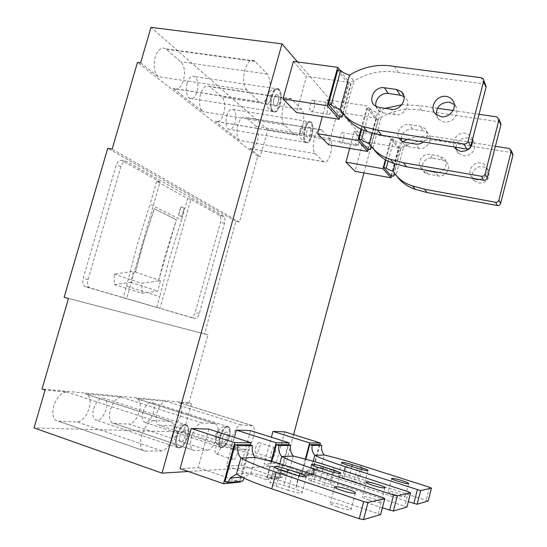 <?xml version="1.0" encoding="UTF-8"?>
<svg xmlns="http://www.w3.org/2000/svg" width="547" height="547" viewBox="0 0 547 547"><rect width="100%" height="100%" fill="white"/><g stroke="black" fill="none" stroke-linecap="round" stroke-linejoin="round"><path stroke-width="0.41" stroke-dasharray="2.73 2.05" d="M185.679 425.019C180.018 424.103 172.948 443.945 177.796 447.268L179.327 447.822C185.112 448.294 191.833 428.869 187.074 425.573L185.679 425.019M184.093 430.715C181.248 430.311 177.754 440.178 180.168 441.832L180.913 442.113C183.792 442.407 187.197 432.643 184.804 430.988L184.093 430.715C181.248 430.311 177.754 440.178 180.168 441.832L180.913 442.113C183.792 442.407 187.197 432.643 184.804 430.988L184.093 430.715M236.632 447.945C234.068 447.651 230.622 457.825 232.762 459.418L233.425 459.671C236.024 459.849 239.388 449.784 237.275 448.198L236.632 447.945M227.661 426.838C222.971 426.031 216.776 444.321 220.851 447.056L221.993 447.473C226.779 447.911 232.707 429.976 228.708 427.255L227.661 426.838M226.246 431.993C223.887 431.631 220.824 440.732 222.855 442.099L223.408 442.304C225.795 442.571 228.79 433.559 226.779 432.198L226.246 431.993C223.887 431.631 220.824 440.732 222.855 442.099L223.408 442.304C225.795 442.571 228.79 433.559 226.779 432.198L226.246 431.993M274.676 447.576C272.563 447.302 269.534 456.663 271.319 457.962L271.818 458.154C273.958 458.324 276.919 449.066 275.148 447.767L274.676 447.576M311.291 122.528L311.093 122.343C306.833 118.234 301.5 138.548 305.923 142.056L306.046 142.165C310.306 146.165 315.592 126.336 311.291 122.528M309.951 127.403L309.862 127.321C307.729 125.277 305.069 135.376 307.27 137.167L307.339 137.235C309.465 139.246 312.118 129.27 309.951 127.403L309.862 127.321C307.729 125.277 305.069 135.376 307.27 137.167L307.339 137.235C309.465 139.246 312.118 129.27 309.951 127.403M358.989 135.458L358.914 135.376C357.068 133.338 354.374 143.676 356.288 145.454L356.35 145.523C358.196 147.526 360.876 137.311 358.989 135.458M279.093 89.694L278.826 89.455C273.65 84.525 267.763 106.856 273.117 111.164L273.281 111.308C278.457 116.101 284.29 94.358 279.093 89.694M277.602 95.055L277.479 94.946C274.895 92.498 271.955 103.588 274.615 105.79L274.71 105.872C277.295 108.285 280.221 97.345 277.602 95.055L277.479 94.946C274.895 92.498 271.955 103.588 274.615 105.79L274.71 105.872C277.295 108.285 280.221 97.345 277.602 95.055M330.949 103.116L330.839 103.007C328.59 100.559 325.609 111.944 327.933 114.132L328.015 114.22C330.272 116.634 333.232 105.4 330.949 103.116M90.057 287.954L89.277 287.565C87.527 285.985 87.117 283.332 88.033 279.606L120.976 166.404C122.446 162.288 124.388 160.668 126.795 161.543L223.805 216.386C225.09 217.651 225.337 219.949 224.55 223.285L199.252 313.581C198.13 316.98 196.729 318.621 195.033 318.504L84.477 286.279C82.713 284.693 82.296 282.047 83.206 278.334L116.114 165.426C117.591 161.324 119.54 159.71 121.96 160.586L160.08 182.001L126.589 298.689L85.264 286.669M297.554 61.948L370.88 147.095L267.818 129.707L260.29 156.715L257.767 156.257L239.415 222.082L235.901 221.323L204.469 333.896L64.143 297.26M235.901 221.323L107.752 148.258M239.415 222.082L112.128 149.099M257.767 156.257L137.468 62.385M321.65 130.063L321.41 129.844C318.867 128.531 316.528 131.232 314.402 137.96C312.658 145.488 312.918 150.753 315.168 153.748L323.851 161.837C326.306 163.033 328.542 160.36 330.573 153.816C332.241 146.719 332.05 141.673 330.012 138.678L321.65 130.063L245.904 117.605L255.989 126.248C258.492 129.222 258.936 134.138 257.336 140.996C255.285 147.3 252.817 149.823 249.917 148.572L260.29 156.715M246.827 90.043C243.429 85.783 242.786 79.041 244.899 69.818C247.579 61.79 250.772 58.83 254.471 60.949L267.264 74.071C270.293 78.276 270.799 84.669 268.796 93.25C266.266 101.024 263.237 103.951 259.702 102.036L246.827 90.043L158.254 76.676L140.62 62.843M267.818 129.707L150.986 27.35M315.168 153.748L239.504 140.408C236.769 137.42 236.229 132.299 237.897 125.044C240.044 118.576 242.622 116.026 245.624 117.386L245.904 117.605M239.504 140.408L215.21 121.345C218.636 122.897 221.487 120.265 223.757 113.441C225.501 105.961 224.879 100.477 221.884 97.004L209.453 86.378C205.891 84.689 202.91 87.349 200.51 94.364C198.698 102.323 199.436 108.06 202.732 111.567L173.461 88.593C177.584 90.549 180.92 87.807 183.464 80.375C185.385 72.142 184.517 65.961 180.866 61.832L165.693 48.861C161.386 46.734 157.878 49.497 155.177 57.155C153.174 65.975 154.199 72.477 158.254 76.676M226.745 115.889C228.578 110.412 230.813 108.272 233.439 109.475C235.969 112.019 236.509 116.436 235.073 122.726C233.261 128.203 231.032 130.343 228.373 129.154C225.849 126.651 225.309 122.234 226.745 115.889M187.074 83.335C189.132 77.38 191.723 75.151 194.862 76.655C197.946 79.664 198.698 84.641 197.118 91.581C195.101 97.53 192.496 99.759 189.317 98.269C186.253 95.315 185.501 90.337 187.074 83.335M207.573 450.256C211.354 449.388 214.499 444.971 217.022 437.012C218.609 430.674 218.383 426.387 216.352 424.164L214.93 423.597L201.795 422.94C197.802 423.569 194.424 428.116 191.669 436.568C190.035 443.111 190.288 447.528 192.428 449.819L194.164 450.448L207.573 450.256L129.119 424.055L113.851 423.44L111.841 422.722C109.304 420.363 108.832 416.048 110.412 409.778C113.188 401.71 116.839 397.491 121.359 397.101L85.175 393.737L87.383 394.592C90.228 397.225 90.816 401.819 89.14 408.363C86.269 416.759 82.235 421.293 77.038 421.956L58.344 421.204L55.63 420.233C52.635 417.498 52.006 412.753 53.736 406.004C56.915 397.06 61.278 392.404 66.802 392.028L45.1 390.004M204.469 333.896L207.963 334.867L189.009 402.852L191.498 403.631L183.594 432.007L285.308 465.442L188.353 471.493M183.594 432.007L34.03 427.911M234.123 449.866L232.81 449.395C230.991 447.391 230.841 443.357 232.345 437.279C234.779 429.614 237.651 425.484 240.953 424.896L252.892 425.867C254.622 427.816 254.758 431.74 253.295 437.641C251.046 444.896 248.345 448.916 245.2 449.702L234.123 449.866L157.953 424.739C155.786 422.674 155.43 418.722 156.886 412.869C159.341 405.525 162.452 401.662 166.22 401.279L136.367 398.503L138.015 399.139C140.435 401.423 140.88 405.614 139.341 411.706C136.805 419.317 133.4 423.44 129.119 424.055M159.478 425.286L172.189 425.798C175.772 425.217 178.698 421.443 180.961 414.476C182.383 408.78 182.055 404.93 179.984 402.927L178.719 402.442L191.498 403.631M143.047 411.953C145.769 404.438 148.887 401.313 152.401 402.571C154.295 404.377 154.623 407.727 153.386 412.636C150.719 420.117 147.601 423.241 144.025 422.031C142.138 420.246 141.81 416.889 143.047 411.953M93.653 408.664C96.833 400.254 100.573 396.862 104.867 398.496C107.089 400.561 107.527 404.226 106.186 409.498C103.068 417.867 99.328 421.258 94.952 419.679C92.744 417.634 92.306 413.963 93.653 408.664M189.009 402.852L42.016 388.985M153.782 420.547C148.859 421.224 144.811 426.27 141.639 435.699C139.847 442.776 140.23 447.644 142.781 450.311L145.16 451.166L161.721 450.926C166.343 449.955 170.083 445.06 172.948 436.246C174.678 429.402 174.336 424.698 171.915 422.12L170.001 421.354L153.782 420.547L66.802 392.028M207.963 334.867L68.471 298.464M291.565 99.096L291.25 98.802C288.207 97.147 285.5 99.978 283.127 107.301C281.22 115.595 281.637 121.509 284.372 125.044L294.847 134.794C297.766 136.299 300.351 133.502 302.6 126.391C304.419 118.624 304.105 112.976 301.643 109.468L291.565 99.096L209.829 86.665M370.88 147.095L363.94 172.914M293.595 434.626L285.308 465.442M156.709 307.517L159.799 296.659L126.542 286.156L123.205 297.78L159.922 308.378L190.882 199.306L219.709 215.511C221.002 216.769 221.262 219.06 220.475 222.39L195.197 312.494C194.076 315.892 192.66 317.527 190.958 317.41L159.922 308.378M126.542 286.156L137.229 244.789L150.076 204.263L181.549 220.106L169.638 257.993L159.799 296.659M135.369 272.009L158.739 280.139L165.023 256.112L176.407 219.771L154.158 208.687L142.145 246.793L135.369 272.009L133.461 271.339L114.111 274.136L114.309 284.577L130.801 282.273L133.461 271.339M160.08 182.001L156.674 181.303L187.648 198.623L181.549 220.106M190.882 199.306L187.648 198.623M123.205 297.78L126.589 298.689M156.674 181.303L150.076 204.263M181.741 216.633L184.1 208.332L180.927 206.643L178.548 214.998L181.85 216.653L178.657 215.026L181.036 206.663L184.209 208.352L181.85 216.653M220.263 437.067C222.944 429.21 225.795 425.833 228.824 426.947C230.41 428.691 230.567 432.116 229.289 437.224C226.663 445.039 223.812 448.417 220.728 447.364C219.142 445.634 218.991 442.202 220.263 437.067M176.92 436.315C180.059 427.474 183.484 423.781 187.211 425.238C189.091 427.248 189.337 431.002 187.949 436.506C184.886 445.292 181.454 448.991 177.652 447.603C175.772 445.614 175.532 441.853 176.92 436.315M305.096 128.839C306.915 123.13 308.939 120.866 311.168 122.036C313.26 124.586 313.554 129.126 312.05 135.656C310.258 141.352 308.228 143.622 305.971 142.473C303.879 139.97 303.592 135.424 305.096 128.839M271.832 96.231C273.869 90.002 276.228 87.629 278.908 89.106C281.479 92.149 281.937 97.284 280.283 104.511C278.273 110.726 275.914 113.106 273.192 111.65C270.628 108.662 270.177 103.527 271.832 96.231M259.066 442.55C256.878 442.256 253.835 451.528 255.702 452.848L256.222 453.046C258.437 453.251 261.411 444.068 259.565 442.749L259.066 442.55M219.675 442.386C217.015 442.051 213.556 452.13 215.785 453.743L216.475 454.003C219.169 454.222 222.547 444.253 220.338 442.646L219.675 442.386M343.195 132.859L343.113 132.777C341.178 130.74 338.497 141.003 340.501 142.788L340.569 142.849C342.504 144.859 345.171 134.719 343.195 132.859M313.739 100.518L313.629 100.409C311.264 97.954 308.296 109.243 310.73 111.444L310.819 111.526C313.185 113.94 316.132 102.802 313.739 100.518M114.309 284.577L142.07 293.226L157.851 291.107L160.339 280.755L141.823 283.325L142.07 293.226M130.801 282.273L157.851 291.107M114.111 274.136L141.823 283.325M158.623 280.153L160.339 280.755M158.739 280.139L176.407 219.771M135.492 271.989L144.223 240.092L154.268 208.708L176.51 219.791M391.515 175.908L399.098 147.41L391.372 137.324L354.278 131.294L363.085 141.406L355.024 171.293M354.278 131.294L349.663 148.367M293.418 61.394L306.498 76.416L296.515 112.532M208.872 429.115L198.226 467.617L180.066 468.615M368.247 149.31L376.637 118.118L367.269 105.906L326.908 99.855L322.313 116.614M326.908 99.855L337.533 112.06L328.617 144.77M250.56 430.612L241.111 465.265L226.465 466.071L234.335 437.347M284.686 431.843L276.194 463.343L264.126 464.006L271.38 437.217M399.098 147.41L363.085 141.406M385.409 159.621L391.372 137.324M512.43 153.324L510.898 152.476L440.595 141.208C427.515 138.48 415.173 140.463 403.563 147.157L400.616 143.239C397.231 142.165 394.948 141.03 393.778 139.841L391.351 139.444L385.888 159.888M391.351 139.444L398.312 148.456L400.712 148.852L393.703 175.197M391.023 175.819L398.312 148.456M397.512 177.153L396.199 174.835L395.392 174.855M400.712 148.852L400.609 148.64C400.342 147.745 401.32 147.246 403.563 147.157L396.199 174.835L393.156 171.279M393.778 139.841L388.124 161.037M471.705 142.521L438.12 137.181C427.761 135.314 417.511 136.053 407.371 139.403M402.777 141.694L400.616 143.239L395.119 163.895M495.391 146.295L472.608 142.664M438.27 172.346C445.162 171.655 448.8 162.302 443.808 158.097L439.795 156.155L429.764 154.48C421.163 152.613 415.269 165.556 422.893 169.584L423.091 169.7M479.445 179.525C486.092 177.508 488.505 173.413 486.686 167.238C485.462 164.941 483.507 163.539 480.834 163.033C473.066 161.358 466.55 171.649 471.972 177.009L473.955 178.568M442.256 159.95L446.222 161.871C452.123 166.794 445.805 177.659 438.079 175.895L428.178 174.151L425.566 173.194C418.038 169.208 423.857 156.435 432.356 158.281L442.256 159.95L439.795 156.155M478.584 183.026C483.801 183.43 487.302 181.201 489.093 176.346L488.553 170.944C487.35 168.674 485.421 167.286 482.775 166.78C475.111 165.119 468.683 175.272 474.03 180.572L478.584 183.026M339.872 116.853L349.253 82.412L340.002 70.358M337.752 70.05L348.172 83.547L351.037 83.951L342.545 115.144M339.133 116.737L348.172 83.547M485.497 84.771L483.63 83.794L398.414 72.56C382.702 69.722 367.851 72.546 353.875 81.024C351.406 81.366 350.388 82.187 350.812 83.5L351.037 83.951M345.889 116.867L344.719 114.685L353.875 81.024L349.465 75.158M340.152 109.345L344.719 114.685L343.796 114.795M376.008 106.371L376.897 108.675L378.401 110.603L379.98 111.779L383.112 112.86L379.119 107.424M383.112 112.86L395.03 114.665C404.329 116.566 412.076 103.171 404.992 97.393L404.007 96.621M436.294 114.672L438.503 119.232L444.014 122.084C450.359 122.412 454.639 119.588 456.854 113.612L456.246 107.041L454.283 104.47M349.253 82.412L306.498 76.416M198.226 467.617L240.277 482.092L250.389 444.957M249.658 444.725L240.003 480.163L242.779 481.114M224.988 481.558L240.003 480.163M255.305 457.477L251.1 472.95L245.138 476.799L244.099 478.249M236.468 474.071L251.1 472.95C266.177 476.314 281.192 480.581 296.153 485.75L380.678 514.522M288.187 490.303L276.235 486.235C271.141 484.423 269.11 483.22 270.136 482.625C272.68 482.317 277.254 483.22 283.859 485.319L295.592 489.291C300.816 491.138 302.942 492.382 301.965 493.025C299.462 493.339 294.874 492.437 288.187 490.303L292.542 474.051M337.424 507.055C331.721 505.018 329.383 503.657 330.402 502.973C332.802 502.638 337.301 503.534 343.899 505.647C349.608 507.671 351.981 509.038 351.017 509.756C348.637 510.098 344.104 509.195 337.424 507.055M361.034 129.01L367.269 105.906M500.382 122.658L498.7 121.749L421.648 110.378C407.371 107.574 393.895 109.92 381.204 117.4L377.642 112.655C373.895 111.451 371.324 110.132 369.943 108.696L367.29 108.292L361.622 129.29M367.29 108.292L375.721 119.212L378.333 119.615L370.654 148.203M367.652 149.208L375.721 119.212M374.312 150.069L373.047 147.786L372.172 147.84M378.333 119.615L378.182 119.308C377.847 118.234 378.859 117.598 381.204 117.4L373.047 147.786L369.355 143.464M369.943 108.696L364.09 130.371M437.456 108.231L418.64 105.475L401.778 104.785M385.122 108.327L377.642 112.655L372.131 133.147M479.035 114.309L453.032 110.508M423.399 142.001C428.075 137.447 428.533 132.894 424.78 128.347L420.397 126.268L409.429 124.566C402.277 123.13 395.351 131.93 398.811 138.022M472.458 139.629L471.808 137.817C470.468 135.307 468.328 133.789 465.388 133.263C457.873 131.772 450.714 140.743 454.386 147.013M401.259 138.418C402.394 132.142 406.168 129.065 412.575 129.188L423.392 130.883L420.397 126.268M401.56 141.058L405.095 145.611L407.946 146.63L404.725 142.254M407.946 146.63L418.763 148.415C427.2 150.254 434.154 138.254 427.72 132.942L423.392 130.883M456.171 149.31L458.119 153.098L463.104 155.738C468.827 156.121 472.683 153.625 474.666 148.271L474.092 142.336L472.574 140.237M472.355 140.025L467.76 137.844C461.039 137.694 457.114 140.839 455.993 147.273M376.637 118.118L337.533 112.06M271.141 461.388L266.239 479.541L279.681 478.222L288.659 444.848M279.681 478.222L241.111 465.265M288.071 444.663L279.51 476.478L282.047 477.333L284.166 473.456L289.582 469.996L293.308 456.109M279.736 463.849L277.842 470.899L272.256 474.475L270.061 478.481L267.449 477.606L279.51 476.478M267.449 477.606L271.784 461.565M270.061 478.481L282.047 477.333M382.401 507.869L310.634 483.924C295.524 478.987 284.59 474.646 277.842 470.899L289.582 469.996C302.929 473.032 316.44 476.861 330.128 481.469L406.954 507.035M324.569 485.339L313.704 481.736C309.007 480.109 307.038 479.049 307.804 478.55C309.875 478.331 313.869 479.145 319.797 481.004L330.477 484.533C335.284 486.187 337.321 487.281 336.603 487.815C334.566 488.047 330.552 487.22 324.569 485.339L328.405 470.844M369.163 500.149C363.967 498.344 361.738 497.161 362.49 496.594C364.446 496.355 368.384 497.168 374.305 499.028C379.515 500.826 381.765 502.016 381.061 502.604C379.119 502.857 375.146 502.037 369.163 500.149M266.239 479.541L226.465 466.071M305.329 459.063L300.768 476.15L311.797 475.063L319.865 444.766M311.797 475.063L276.194 463.343M314.026 474.249L304.194 475.199L301.794 474.406L311.687 473.483L314.026 474.249L315.954 470.735L320.911 467.596L324.255 454.995M301.794 474.406L305.855 459.207M319.373 444.615L311.687 473.483M304.194 475.199L306.183 471.569L311.284 468.335L320.911 467.596C332.877 470.365 345.164 473.832 357.765 477.989L428.157 500.984M313.164 461.258L311.284 468.335C317.855 471.685 328.043 475.575 341.834 479.999L408.315 501.729M353.882 481.339L343.933 478.105C339.578 476.628 337.69 475.685 338.265 475.261C339.995 475.09 343.543 475.842 348.918 477.504L358.716 480.683C363.153 482.18 365.109 483.151 364.569 483.603C362.866 483.78 359.304 483.022 353.882 481.339L357.314 468.253M394.626 494.611C389.854 492.991 387.741 491.944 388.302 491.473C389.943 491.288 393.443 492.033 398.811 493.702C403.59 495.308 405.724 496.361 405.204 496.861C403.577 497.045 400.048 496.3 394.626 494.611M300.768 476.15L264.126 464.006M184.845 424.745C179.177 423.822 172.1 443.658 176.961 446.981L178.493 447.542C184.284 448.014 191.006 428.602 186.24 425.299L184.845 424.745M176.107 430.154C173.837 429.887 171.601 437.887 173.987 437.73C176.257 437.942 178.459 430.045 176.107 430.154M226.889 426.592C222.191 425.778 215.997 444.068 220.079 446.796L221.22 447.214C226.014 447.658 231.942 429.73 227.935 427.009L226.889 426.592M218.875 431.48C217.022 431.248 215.026 438.482 216.988 438.338C218.848 438.523 220.81 431.378 218.875 431.48M310.511 122.398L310.306 122.22C306.04 118.104 300.706 138.412 305.144 141.926L305.267 142.035C309.534 146.035 314.819 126.207 310.511 122.398M302.518 127.875C301.089 126.275 299.202 133.119 300.727 134.371C302.156 135.916 304.023 129.147 302.518 127.875M278.245 89.571L277.979 89.325C272.789 84.395 266.902 106.72 272.269 111.027L272.433 111.171C277.616 115.964 283.449 94.234 278.245 89.571M269.521 95.684C267.784 93.763 265.685 101.291 267.531 102.822C269.268 104.682 271.346 97.25 269.521 95.684M251.811 425.436L178.719 402.442M240.953 424.896L166.22 401.279M214.93 423.597L136.367 398.503M201.795 422.94L121.359 397.101M170.001 421.354L85.175 393.737M323.728 161.727L249.774 148.469M245.2 449.702L172.189 425.798M161.721 450.926L77.038 421.956M330.012 138.678L255.989 126.248M259.483 101.845L173.208 88.402M284.372 125.044L202.732 111.567M294.689 134.658L215.019 121.202M254.909 61.346L166.206 49.251M145.16 451.166L58.344 421.204M301.643 109.468L221.884 97.004M194.164 450.448L113.851 423.44M267.264 74.071L180.866 61.832M88.033 279.606L83.206 278.334M120.976 166.404L116.114 165.426M121.96 160.586L126.795 161.543M219.593 215.436L223.689 216.318M224.55 223.285L220.475 222.39M199.252 313.581L195.197 312.494M190.958 317.41L195.033 318.504M432.356 158.281L429.764 154.48M428.178 174.151L425.532 170.555M438.079 175.895L435.562 172.312M440.595 141.208L438.12 137.181M510.898 152.476L509.325 148.51M395.03 114.665L391.208 109.236M398.414 72.56L394.681 66.474M483.63 83.794L481.223 77.722M280.59 470.064L276.235 486.235M287.346 472.321L283.859 485.319M299.161 475.945L295.592 489.291M300.282 470.276L296.153 485.75M382.483 497.476L378.339 513.428M412.575 129.188L409.429 124.566M418.763 148.415L415.693 144.052M421.648 110.378L418.64 105.475M498.7 121.749L496.772 116.901M317.54 467.295L313.704 481.736M322.962 469.066L319.797 481.004M333.691 472.376L330.477 484.533M313.13 474.529L310.634 483.924M333.793 467.596L330.128 481.469M408.431 491.808L404.766 506.057M347.366 465.059L343.933 478.105M351.81 466.488L348.918 477.504M361.635 469.511L358.716 480.683M344.213 470.974L341.834 479.999M361.061 465.408L357.765 477.989M429.395 487.227L426.106 500.102M187.074 425.573L186.24 425.299C182.773 424.547 180.366 424.711 179.026 425.785C172.825 430.202 173.823 431.022 172.175 435.309C171.519 438.181 171.013 443.508 176.961 446.981L177.796 447.268M232.762 459.418L215.785 453.743M237.275 448.198L220.338 442.646M228.708 427.255L225.152 426.544L221.535 427.528C217.61 430.393 215.6 433.491 215.497 436.834C214.527 440.957 216.058 444.273 220.079 446.796L220.851 447.056M271.319 457.962L255.702 452.848M275.148 447.767L259.565 442.749M306.046 142.165L304.187 141.673C295.674 137.147 299.448 120.805 310.306 122.22L311.093 122.343M358.914 135.376L343.113 132.777M356.35 145.523L340.569 142.849M273.281 111.308L271.23 110.767C264.133 105.927 266.157 99.308 266.792 96.737C268.645 93.831 268.625 89.113 277.979 89.325L278.826 89.455M330.839 103.007L313.629 100.409M328.015 114.22L310.819 111.526M323.851 161.837L249.917 148.572M259.702 102.036L173.461 88.593M294.847 134.794L215.21 121.345M254.471 60.949L165.693 48.861M291.25 98.802L209.453 86.378M321.41 129.844L245.624 117.386M223.805 216.386L219.709 215.511M89.277 287.565L84.477 286.279M228.824 426.947L152.401 402.571M187.211 425.238L104.867 398.496M311.168 122.036L233.439 109.475M278.908 89.106L194.862 76.655M425.566 173.194L422.893 169.584M488.553 170.944L486.686 167.238M446.222 161.871L443.808 158.097M400.609 148.64L393.512 175.313M379.98 111.779L375.939 106.33M456.246 107.041L453.388 101.393M404.992 97.393L403.707 95.383M350.812 83.5L342.135 115.376M274.279 467.241L270.136 482.625M355.318 493.332L351.017 509.756M306.258 476.909L301.965 493.025M241.63 477.1L245.138 476.799M405.095 145.611L401.84 141.222M474.092 142.336L471.808 137.817M427.72 132.942L424.78 128.347M378.182 119.308L370.374 148.367M311.496 464.69L307.804 478.55M384.862 487.979L381.061 502.604M340.398 473.422L336.603 487.815M272.256 474.475L284.166 473.456M341.588 462.653L338.265 475.261M408.602 483.678L405.204 496.861M367.967 470.605L364.569 483.603M306.183 471.569L315.954 470.735M305.971 142.473L228.373 129.154M474.03 180.572L471.972 177.009M142.781 450.311L55.63 420.233M334.552 487.24L330.402 502.973M216.352 424.164L138.015 399.139M366.182 482.461L362.49 496.594M391.618 478.646L388.302 491.473M177.652 447.603L94.952 419.679M252.892 425.867L179.984 402.927M171.915 422.12L87.383 394.592M220.728 447.364L144.025 422.031M438.503 119.232L435.357 113.797M458.119 153.098L455.603 148.75M192.428 449.819L111.841 422.722M232.81 449.395L157.953 424.739M273.192 111.65L189.317 98.269"/><path stroke-width="0.82" d="M188.353 471.493L162.015 473.141L34.03 427.911L45.1 390.004L42.016 388.985L68.471 298.464L64.143 297.26L107.752 148.258L112.128 149.099L137.468 62.385L140.62 62.843L150.986 27.35L281.985 43.876L297.554 61.948M363.94 172.914L293.595 434.626M162.015 473.141L281.985 43.876M385.409 159.621L382.975 168.743L391.009 177.816L355.024 171.293L345.93 162.158L349.663 148.367M337.677 67.322L327.174 105.68L339.208 119.28L296.515 112.532L282.977 98.939L293.418 61.394L337.677 67.322L340.002 70.358M250.998 442.728L234.772 442.667L223.532 483.733L180.066 468.615L191.218 428.479L208.872 429.115L250.998 442.728L250.389 444.957M322.313 116.614L317.622 133.735L328.617 144.77L367.673 151.444L368.247 149.31M234.335 437.347L236.318 430.106L250.56 430.612L289.192 442.872L288.659 444.848M271.38 437.217L272.946 431.419L284.686 431.843L320.337 442.988L319.865 444.766M391.009 177.816L391.515 175.908M393.703 175.197L393.423 176.25L391.023 175.819L383.823 167.621L386.25 168.052C387.454 169.139 389.751 170.22 393.156 171.279L395.119 163.895M385.888 159.888L383.823 167.621M395.392 174.855C393.737 174.965 393.04 175.368 393.314 176.059L393.423 176.25M388.124 161.037L386.25 168.052M407.371 139.403L402.777 141.694M512.43 153.324L512.888 155.416L500.601 203.47C500.047 204.981 498.953 205.665 497.319 205.528L427.104 192.571L424.438 189.214L412.445 185.925C404.014 183.231 397.587 178.349 393.156 171.279M424.438 189.214L495.555 202.267C497.209 202.411 498.317 201.713 498.878 200.181L511.418 150.74L509.325 148.51L495.391 146.295M472.608 142.664L471.705 142.521M423.091 169.7L435.562 172.312L438.27 172.346M473.955 178.568L476.581 179.491L479.445 179.525M427.104 192.571L415.255 189.324C408.007 186.883 402.093 182.821 397.512 177.153M382.975 168.743L345.93 162.158M339.208 119.28L339.872 116.853M337.752 70.05L328.344 104.45L331.243 104.887C332.966 106.515 335.933 107.998 340.152 109.345L349.465 75.158C345.273 73.79 342.34 72.218 340.665 70.447L337.752 70.05M343.796 114.795C342.019 115.123 341.342 115.779 341.752 116.778L341.991 117.188L339.133 116.737L328.344 104.45M340.665 70.447L331.243 104.887M485.497 84.771L486.044 87.308L470.7 146.398C470.01 148.258 468.67 149.126 466.673 149.003L381.615 135.239L377.58 130.152L463.965 143.998C465.989 144.128 467.357 143.239 468.054 141.345L483.671 81.291L483.685 79.814L483.015 78.604L481.223 77.722L394.681 66.474C378.722 63.63 363.652 66.522 349.465 75.158M377.58 130.152L363.146 126.521C353.034 123.499 345.369 117.769 340.152 109.345M396.507 89.455L384.411 87.759C374.045 85.797 366.798 101.687 375.939 106.33L379.119 107.424L391.208 109.236C400.657 111.15 408.527 97.53 401.341 91.684L396.507 89.455L400.233 95.192L388.315 93.503C381.444 92.265 374.237 99.821 376.008 106.371M446.284 96.443C436.827 94.665 428.814 107.424 435.357 113.797L440.957 116.689C449.183 118.302 457.299 108.347 453.388 101.393C451.911 98.624 449.545 96.976 446.284 96.443M381.615 135.239L367.393 131.642C358.442 128.832 351.27 123.909 345.889 116.867M404.007 96.621L400.233 95.192M454.283 104.47L449.251 102.159C440.773 102.398 436.451 106.569 436.294 114.672M342.545 115.144L341.991 117.188M327.174 105.68L282.977 98.939M223.532 483.733L240.277 482.092M237.979 445.696C237.104 450.318 238.061 454.42 240.858 457.996L255.305 457.477C270.334 460.943 285.322 465.21 300.282 470.276L382.483 497.476L384.78 498.679L367.981 502.467L363.721 501.572L276.228 472.205C259.538 466.721 247.75 461.983 240.858 457.996L236.468 474.071L230.294 478.064L227.846 482.55L224.988 481.558L235.066 444.745L237.979 445.696L252.482 445.641L249.658 444.725L235.066 444.745M255.305 457.477C252.591 454.037 251.654 450.085 252.482 445.641M227.846 482.55L242.779 481.114L244.099 478.249M380.678 514.522L363.516 519.616L359.235 518.761L271.75 488.82C255.059 483.24 243.299 478.324 236.468 474.071M288.105 469.497C281.5 467.425 276.946 466.475 274.437 466.659C273.445 467.159 275.49 468.287 280.59 470.064L292.542 474.051C299.223 476.163 303.797 477.114 306.258 476.909C307.209 476.375 305.069 475.206 299.845 473.401L288.105 469.497L287.346 472.321M348.145 489.456C353.861 491.438 356.254 492.731 355.318 493.332L355.188 493.36C352.678 493.497 348.213 492.539 341.779 490.495C336.077 488.505 333.725 487.22 334.709 486.645C337.075 486.433 341.554 487.37 348.145 489.456M234.772 442.667L191.218 428.479M367.673 151.444L357.943 140.449L317.622 133.735M357.943 140.449L361.034 129.01M370.654 148.203L370.264 149.652L367.652 149.208L358.928 139.273L361.574 139.711C362.996 141.03 365.587 142.282 369.355 143.464L372.131 133.147M361.622 129.29L358.928 139.273M372.172 147.84C370.463 148.039 369.772 148.552 370.1 149.372L370.264 149.652M364.09 130.371L361.574 139.711M401.778 104.785L385.122 108.327M500.382 122.658L500.881 124.955L487.24 177.96C486.625 179.628 485.415 180.394 483.623 180.257L406.688 166.835L403.44 162.746L390.339 159.286C381.143 156.435 374.148 151.157 369.355 143.464M403.44 162.746L481.456 176.264C483.281 176.401 484.505 175.621 485.127 173.925L499.076 119.328L496.772 116.901L479.035 114.309M453.032 110.508L437.456 108.231M398.811 138.022L401.84 141.222L404.725 142.254L415.693 144.052C418.455 144.442 421.026 143.758 423.399 142.001M454.386 147.013L455.603 148.75L460.656 151.423C468.738 151.273 472.67 147.341 472.458 139.629M401.259 138.418L401.56 141.058M406.688 166.835L393.758 163.416C385.744 160.797 379.262 156.353 374.312 150.069M455.993 147.273L456.171 149.31M271.141 461.388L276.16 442.824L289.192 442.872M271.784 461.565L276.344 444.684L278.997 445.531L290.655 445.484L288.071 444.663L276.344 444.684M278.997 445.531C278.238 449.668 279.148 453.333 281.712 456.526C288.508 460.068 299.462 464.273 314.566 469.135L393.567 495.049L397.293 495.862L410.585 492.861L408.431 491.808L333.793 467.596C320.111 463.063 306.614 459.234 293.308 456.109C290.813 453.025 289.924 449.484 290.655 445.484M293.308 456.109L281.712 456.526L279.736 463.849M406.954 507.035L393.368 511.055L382.401 507.869M323.55 466.844C317.629 465.005 313.65 464.15 311.605 464.28C310.867 464.697 312.843 465.702 317.54 467.295L328.405 470.844C334.395 472.704 338.388 473.565 340.398 473.422C341.096 472.977 339.044 471.938 334.238 470.317L323.55 466.844L322.962 469.066M406.92 507.165L410.585 492.861L406.906 507.172M378.066 484.587C383.269 486.351 385.539 487.48 384.862 487.979L384.767 487.999C382.709 488.088 378.791 487.227 373.006 485.415C367.803 483.644 365.567 482.522 366.285 482.051C368.22 481.9 372.145 482.748 378.066 484.587M276.16 442.824L236.318 430.106M305.329 459.063L309.636 442.947L320.337 442.988M305.855 459.207L309.746 444.629L312.193 445.402L321.752 445.361L319.373 444.615L309.746 444.629M313.164 461.258L314.744 455.336L324.255 454.995C336.193 457.839 348.46 461.312 361.061 465.408L429.395 487.227L431.433 488.163L420.636 490.597L345.348 466.673C331.557 462.297 321.356 458.523 314.744 455.336C312.371 452.451 311.517 449.142 312.193 445.402M324.255 454.995C321.944 452.198 321.11 448.984 321.752 445.361M428.157 500.984L417.142 504.238L408.315 501.729M352.282 464.69C346.914 463.042 343.379 462.263 341.67 462.352C341.109 462.714 343.01 463.61 347.366 465.059L357.314 468.253C362.736 469.921 366.285 470.707 367.967 470.605C368.487 470.222 366.524 469.299 362.08 467.829L352.282 464.69L351.81 466.488M402.175 480.669C406.954 482.249 409.094 483.254 408.602 483.678L408.534 483.692C406.804 483.746 403.31 482.96 398.059 481.339C393.279 479.746 391.16 478.748 391.7 478.345C393.32 478.242 396.807 479.015 402.175 480.669M309.636 442.947L272.946 431.419M497.319 205.528L495.555 202.267M500.601 203.47L498.878 200.181M512.888 155.416L511.342 151.485M388.315 93.503L384.411 87.759M466.673 149.003L463.965 143.998M470.7 146.398L468.054 141.345M486.044 87.308L483.671 81.291M299.845 473.401L299.161 475.945M276.228 472.205L271.75 488.82M384.76 498.686L380.609 514.713M367.981 502.467L363.516 519.616M363.721 501.572L359.235 518.761M483.623 180.257L481.456 176.264M487.24 177.96L485.127 173.925M500.881 124.955L498.987 120.149M334.238 470.317L333.691 472.376M314.566 469.135L313.13 474.529M397.293 495.862L393.368 511.055M393.567 495.049L389.628 510.276M362.08 467.829L361.635 469.511M345.348 466.673L344.213 470.974M431.426 488.163L428.123 501.086L431.433 488.163M420.636 490.597L417.142 504.238M417.334 489.859L413.826 503.527M412.445 185.925L415.255 189.324M393.512 175.313L393.314 176.059M512.963 154.678L511.418 150.74M403.707 95.383L401.341 91.684M363.146 126.521L367.393 131.642M342.135 115.376L341.752 116.778M486.139 86.412L483.774 80.382M274.437 466.659L274.279 467.241M384.78 498.679L380.63 514.706M230.294 478.064L241.63 477.1M390.339 159.286L393.758 163.416M370.374 148.367L370.1 149.372M500.97 124.148L499.076 119.328M311.605 464.28L311.496 464.69M334.709 486.645L334.552 487.24M366.285 482.051L366.182 482.461"/></g></svg>
